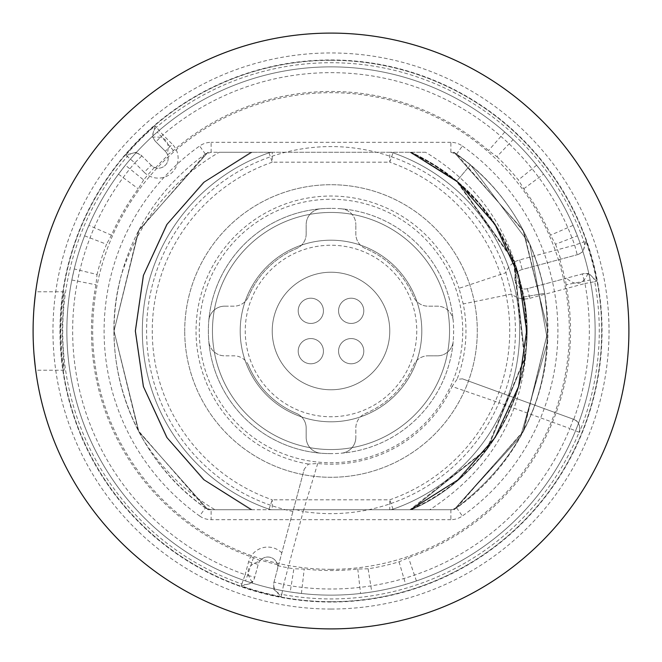 <?xml version="1.0" encoding="UTF-8"?>
<svg xmlns="http://www.w3.org/2000/svg" width="662" height="662" viewBox="0 0 662 662"><rect width="100%" height="100%" fill="white"/><g stroke="black" fill="none" stroke-linecap="round" stroke-linejoin="round"><path stroke-width="0.5" stroke-dasharray="3.31 2.48" d="M214.968 509.74L208 509.74L138.954 431.972L114.03 331L138.954 230.028L208 152.26L138.954 230.028L114.03 331L138.954 431.972L208 509.74L252.057 509.74L208 509.74L252.057 509.74L208 509.74L252.057 509.74L208 509.74L252.057 509.74L208 509.74L252.057 509.74L208 509.74L252.057 509.74L208 509.74L252.057 509.74L208 509.74L252.057 509.74L211.128 509.74L205.377 507.903A216.97 216.97 0 0 1 205.377 154.097L211.128 152.26L252.057 152.26L219.196 152.26C171.599 180.213 139.045 220.926 121.543 274.407C96.892 360.79 133.294 459.858 208 509.74L138.954 431.972L114.03 331L138.954 230.028L208 152.26L138.954 230.028L114.03 331L138.954 431.972L208 509.74L138.954 431.972L114.03 331L138.954 230.028L208 152.26L138.954 230.028L114.03 331L138.954 431.972L208 509.74L138.954 431.972L114.03 331L138.954 230.028L208 152.26L138.954 230.028L114.03 331L138.954 431.972L208 509.74L138.954 431.972L114.03 331L138.954 230.028L208 152.26L138.954 230.028L114.03 331L138.954 431.972L208 509.74C181.148 491.146 159.509 467.728 143.1 439.485C161.669 468.746 185.625 492.164 214.968 509.74L272.256 509.74L272.256 499.81A178.74 178.74 0 0 1 272.256 162.19L272.256 152.26L389.744 152.26L389.744 162.19A178.74 178.74 0 0 1 389.744 499.81L272.256 499.81L268.987 509.186A188.67 188.67 0 0 1 268.987 152.814A188.67 188.67 0 0 0 268.987 509.186A9.93 9.93 0 0 0 272.256 509.74L389.744 509.74A9.93 9.93 0 0 0 393.013 509.186A188.67 188.67 0 0 0 393.013 152.814A188.67 188.67 0 0 1 393.013 509.186L389.744 499.81L389.744 509.74L429.787 509.74C491.709 469.292 523.99 413.071 526.638 341.087L524.776 305.695L517.485 271.015C502.731 219.95 472.114 180.362 425.616 152.26L389.744 152.26A9.93 9.93 0 0 1 393.013 152.814A9.93 9.93 0 0 0 389.744 152.26M425.616 152.26L211.128 152.26L211.128 142.33A19.86 19.86 0 0 0 199.634 145.996L205.377 154.097L138.217 231.452L114.03 331L138.217 430.548L205.377 507.903L199.634 516.004A226.9 226.9 0 0 1 199.634 145.996M272.256 152.26A9.93 9.93 0 0 0 268.987 152.814A9.93 9.93 0 0 1 272.256 152.26L219.196 152.26M184.715 331A146.285 146.285 0 0 1 331 184.715A146.285 146.285 0 0 1 477.285 331A146.285 146.285 0 0 1 331 477.285A146.285 146.285 0 0 1 184.715 331A146.285 146.285 0 0 0 331 477.285A146.285 146.285 0 0 0 477.285 331A146.285 146.285 0 0 0 331 184.715A146.285 146.285 0 0 0 184.715 331M450.872 152.26L456.623 154.097L462.366 145.996A19.86 19.86 0 0 0 450.872 142.33L450.872 152.26A9.93 9.93 0 0 1 456.623 154.097A216.97 216.97 0 0 1 456.623 507.903L450.872 509.74L211.128 509.74A9.93 9.93 0 0 1 205.377 507.903M450.872 509.74L450.872 519.67A19.86 19.86 0 0 0 462.366 516.004L456.623 507.903A9.93 9.93 0 0 1 450.872 509.74L429.787 509.74M268.987 509.186A9.93 9.93 0 0 0 272.256 509.74M143.1 439.485A216.97 216.97 0 0 1 121.543 274.407M208 152.26L138.954 230.028L114.03 331L138.954 431.972L208 509.74L138.954 431.972L114.03 331L138.954 230.028L208 152.26L138.954 230.028L114.03 331L138.954 431.972L208 509.74L138.954 431.972L114.03 331L138.954 230.028L208 152.26M331 33.1A297.9 297.9 0 0 0 33.1 331A297.9 297.9 0 0 0 331 628.9A297.9 297.9 0 0 0 628.9 331A297.9 297.9 0 0 0 331 33.1M33.1 331L33.133 326.581M33.166 324.885L33.348 318.91L33.166 324.885M33.63 313.225L33.994 307.962L33.63 313.225M35.227 295.475L35.69 291.776L64.197 291.776L62.269 303.279L60.647 331L62.269 358.721L64.197 370.224L62.013 331L64.197 291.776M34.796 299.257L34.565 301.458M34.449 302.65L34.076 306.911M33.166 337.115L33.348 343.09L33.166 337.115M33.63 348.775L33.994 354.038L33.63 348.775M64.197 370.224L35.69 370.224L35.252 366.715M35.053 365.027L34.565 360.542M34.449 359.35L34.076 355.089M273.265 588.75L281.176 596.594A270.228 270.228 0 0 1 241.349 585.92L252.123 583.081A264.138 264.138 0 0 0 273.265 588.75L273.803 588.874L273.679 583.305L304.28 469.068L277.37 569.527A9.93 9.93 0 0 0 277.626 565.662L277.428 564.603A239.669 239.669 0 0 1 260.596 560.093L259.578 561.351A9.93 9.93 0 0 0 258.188 564.388L254.489 578.166L252.123 583.081M136.645 152.128L125.904 155.057A270.228 270.228 0 0 1 155.057 125.904L152.128 136.645A264.138 264.138 0 0 0 136.645 152.128L136.281 152.525L141.834 155.876L134.816 162.902L127.278 156.439A9.93 9.93 135 0 1 141.834 155.876L151.25 165.293A9.93 9.93 0 0 0 154.461 167.445L155.479 167.8A9.93 9.93 0 0 0 167.8 155.479L167.221 153.973A9.93 9.93 0 0 0 165.293 151.25L155.206 141.163L152.773 137.191C165.483 135.991 170.3 141.585 167.221 153.973M331 601.692A270.692 270.692 0 0 1 60.308 331A270.692 270.692 0 0 1 331 60.308A270.692 270.692 0 0 1 601.692 331A270.692 270.692 0 0 1 331 601.692M277.626 565.662A240.662 240.662 0 0 0 293.878 568.782L290.221 591.969L301.433 593.475A264.138 264.138 0 0 0 331 595.138A264.138 264.138 0 0 1 66.862 331A264.138 264.138 0 0 1 331 66.862A264.138 264.138 0 0 1 595.138 331A264.138 264.138 0 0 1 331 595.138A264.138 264.138 0 0 0 360.567 593.475L371.779 591.969L368.122 568.782A240.662 240.662 0 0 0 399.045 561.839L408.504 557.652A239.536 239.536 0 0 0 566.035 284.792L590.173 280.009L588.75 273.265L596.594 281.176A270.228 270.228 0 0 0 585.92 241.349L584.033 241.845A9.93 9.93 -105 0 1 577.239 254.738L574.674 245.147A258.354 258.354 0 0 0 162.902 134.816L155.876 141.834A9.93 9.93 135 0 1 156.439 127.278L162.902 134.816L172.31 144.225L165.293 151.25L155.206 141.163M579.391 432.377L569.866 428.513L573.267 419.178L573.772 419.369C578.654 421.106 580.524 425.443 579.391 432.377A268.284 268.284 0 0 0 594.708 281.689L584.951 283.518L582.378 273.919A9.93 9.93 -105 0 1 594.708 281.689L596.594 281.176M281.176 596.594L281.78 594.377A9.93 9.93 15 0 1 274.01 582.047L283.601 584.612L281.78 594.377A267.936 267.936 0 0 0 579.06 432.261A9.93 9.93 -70 0 0 573.267 419.178L462.49 378.854L457.012 379.351L452.08 386.484L498.974 402.703L502.367 393.369L462.49 378.854L573.433 419.236M317.702 463.516L303.196 511.511A182.638 182.638 0 0 0 498.974 402.703L569.866 428.513A258.006 258.006 0 0 1 283.601 584.612L303.196 511.511L293.605 508.937L304.28 469.068L308.509 464.079L317.702 463.516A133.186 133.186 0 0 0 452.08 386.484M273.679 583.305L277.37 569.527A9.93 9.93 0 0 0 270.344 557.363A9.93 9.93 0 0 0 258.188 564.388L254.489 578.166M290.221 591.969A264.138 264.138 0 0 1 273.803 588.874M260.116 560.631L253.496 557.652A239.536 239.536 0 0 1 95.965 284.792L97.066 274.507L74.252 268.962L71.827 280.009A264.138 264.138 0 0 0 245.577 580.946L251.866 583.007M74.252 268.962A264.138 264.138 0 0 1 84.604 235.829L106.516 244.253A240.662 240.662 0 0 0 97.066 274.507M154.461 167.445A240.662 240.662 0 0 0 143.637 179.965L125.383 165.202L118.473 174.156A264.138 264.138 0 0 0 88.907 225.361L84.604 235.829M125.383 165.202A264.138 264.138 0 0 1 136.281 152.525M167.569 154.8L173.469 150.555A239.536 239.536 0 0 1 488.531 150.555L496.889 156.654L513.1 139.665L504.742 132.044A264.138 264.138 0 0 0 157.258 132.044L152.128 136.645M281.822 552.911A19.86 19.86 0 0 0 248.589 561.815L245.147 574.674L254.738 577.239A9.93 9.93 15 0 1 241.845 584.033L245.147 574.674A258.354 258.354 0 0 1 134.816 162.902L144.225 172.31L151.25 165.293A9.93 9.93 0 0 0 165.293 165.293A9.93 9.93 0 0 0 165.293 151.25M141.163 155.206L151.25 165.293M155.479 167.8A239.669 239.669 0 0 1 167.8 155.479M331 569.32A238.32 238.32 0 0 1 92.68 331A238.32 238.32 0 0 1 331 92.68A238.32 238.32 0 0 1 569.32 331A238.32 238.32 0 0 1 331 569.32M368.122 568.782L357.778 569.03A239.536 239.536 0 0 1 304.222 569.03L293.878 568.782M143.637 179.965L138.25 188.794A239.536 239.536 0 0 0 111.473 235.175L106.516 244.253M118.473 174.156L138.25 188.794M111.473 235.175L88.907 225.361M71.827 280.009L95.965 284.792M253.496 557.652L245.577 580.946M252.272 582.254C244.874 571.844 247.315 564.876 259.578 561.351M277.428 564.603A9.93 9.93 0 0 0 260.596 560.093M292.927 511.445A184.417 184.417 0 0 1 193.387 208.224A184.417 184.417 0 0 1 505.95 272.678L459.039 288.318L463.226 303.941A134.965 134.965 0 0 1 457.012 379.351M155.057 125.904L156.439 127.278A268.284 268.284 0 0 1 584.033 241.845L574.674 245.147L519.612 259.901A19.86 19.86 0 0 0 505.95 272.678L511.676 294.027L463.226 303.941M496.889 156.654A240.662 240.662 0 0 1 518.363 179.965L523.75 188.794A239.536 239.536 0 0 1 550.527 235.175L555.484 244.253L577.396 235.829A264.138 264.138 0 0 1 582.924 251.601L578.166 254.489L522.177 269.492A9.93 9.93 0 0 0 515.16 281.656A9.93 9.93 0 0 0 527.324 288.673L583.305 273.679L588.808 273.53M578.166 254.489L522.177 269.492A9.93 9.93 0 0 0 515.16 281.656A9.93 9.93 0 0 0 527.324 288.673L564.876 278.611A239.669 239.669 0 0 0 559.738 259.43M566.035 284.792L565.414 278.47L564.876 278.611M555.484 244.253A240.662 240.662 0 0 1 560.689 259.173M585.92 241.349L582.924 251.601M583.081 252.123A264.138 264.138 0 0 1 588.75 273.265M399.045 561.839L405.649 584.372L416.423 580.946A264.138 264.138 0 0 0 590.173 280.009M405.649 584.372A264.138 264.138 0 0 1 371.779 591.969M513.1 139.665A264.138 264.138 0 0 1 536.617 165.202L543.527 174.156A264.138 264.138 0 0 1 573.093 225.361L577.396 235.829M208.795 320.731A15.888 15.888 0 0 1 224.625 306.175A15.888 15.888 0 0 0 208.795 320.731L208.795 320.731A122.635 122.635 0 0 1 320.731 208.795A15.888 15.888 0 0 0 306.175 224.625A15.888 15.888 0 0 1 320.731 208.795L320.731 208.795A122.635 122.635 0 0 1 453.636 331A122.635 122.635 0 0 1 320.731 453.205A122.635 122.635 0 0 1 208.795 320.731A122.635 122.635 0 0 1 341.269 208.795A122.635 122.635 0 0 1 453.205 341.269A122.635 122.635 0 0 1 320.731 453.205L320.731 453.205A15.888 15.888 0 0 1 306.175 437.375L306.175 428.066A15.888 15.888 0 0 0 296.435 413.411A15.888 15.888 0 0 1 306.175 428.066L306.175 437.375A15.888 15.888 0 0 0 320.731 453.205A122.635 122.635 0 0 1 208.795 341.269L208.795 341.269A15.888 15.888 0 0 0 224.625 355.825A15.888 15.888 0 0 1 208.795 341.269M583.305 273.679L565.414 278.47M587.955 273.555C582.908 284.933 575.758 286.472 566.498 278.181M416.423 580.946L408.504 557.652M357.778 569.03L360.567 593.475M301.433 593.475L304.222 569.03M341.269 453.205A15.888 15.888 0 0 0 355.825 437.375A15.888 15.888 0 0 1 341.269 453.205L341.269 453.205A122.635 122.635 0 0 0 453.205 341.269L453.205 341.269A15.888 15.888 0 0 1 437.375 355.825A15.888 15.888 0 0 0 453.205 341.269M453.205 320.731A15.888 15.888 0 0 0 437.375 306.175L428.066 306.175A15.888 15.888 0 0 1 413.411 296.435A89.37 89.37 0 0 0 365.565 248.589A15.888 15.888 0 0 1 355.825 233.934L355.825 224.625L355.825 233.934A15.888 15.888 0 0 0 365.565 248.589A89.37 89.37 0 0 1 413.411 296.435A15.888 15.888 0 0 0 428.066 306.175L437.375 306.175A15.888 15.888 0 0 1 453.205 320.731L453.205 320.731A122.635 122.635 0 0 0 341.269 208.795L341.269 208.795A15.888 15.888 0 0 1 355.825 224.625A15.888 15.888 0 0 0 341.269 208.795M331 453.636A122.635 122.635 0 0 1 208.365 331A122.635 122.635 0 0 1 331 208.365M449.548 331A118.548 118.548 0 0 1 331 449.548A118.548 118.548 0 0 1 212.452 331A118.548 118.548 0 0 1 331 212.452A118.548 118.548 0 0 1 449.548 331A118.548 118.548 0 0 0 331 212.452A118.548 118.548 0 0 0 212.452 331A118.548 118.548 0 0 0 331 449.548A118.548 118.548 0 0 0 449.548 331M248.589 365.565A89.37 89.37 0 0 0 296.435 413.411A89.37 89.37 0 0 1 248.589 365.565A15.888 15.888 0 0 0 233.934 355.825L224.625 355.825L233.934 355.825A15.888 15.888 0 0 1 248.589 365.565M224.625 306.175L233.934 306.175A15.888 15.888 0 0 0 248.589 296.435A15.888 15.888 0 0 1 233.934 306.175L224.625 306.175M306.175 233.934L306.175 224.625L306.175 233.934A15.888 15.888 0 0 1 296.435 248.589A89.37 89.37 0 0 0 248.589 296.435A89.37 89.37 0 0 1 296.435 248.589A15.888 15.888 0 0 0 306.175 233.934M421.802 331A90.802 90.802 0 0 1 331 421.802A90.802 90.802 0 0 1 240.198 331A90.802 90.802 0 0 1 331 240.198A90.802 90.802 0 0 1 421.802 331A90.802 90.802 0 0 1 331 421.802A90.802 90.802 0 0 1 240.198 331A90.802 90.802 0 0 1 331 240.198A90.802 90.802 0 0 1 421.802 331M389.769 331A58.769 58.769 0 0 0 331 272.231A58.769 58.769 0 0 0 272.231 331A58.769 58.769 0 0 0 331 389.769A58.769 58.769 0 0 0 389.769 331A58.769 58.769 0 0 0 331 272.231A58.769 58.769 0 0 0 272.231 331A58.769 58.769 0 0 0 331 389.769A58.769 58.769 0 0 0 389.769 331A58.769 58.769 0 0 0 331 272.231A58.769 58.769 0 0 0 272.231 331A58.769 58.769 0 0 0 331 389.769A58.769 58.769 0 0 0 389.769 331A58.769 58.769 0 0 0 331 272.231A58.769 58.769 0 0 0 272.231 331A58.769 58.769 0 0 0 331 389.769A58.769 58.769 0 0 0 389.769 331M310.826 363.786A12.611 12.611 0 0 0 323.437 351.174A12.611 12.611 0 0 0 310.826 338.563A12.611 12.611 0 0 0 298.214 351.174A12.611 12.611 0 0 0 310.826 363.786A12.611 12.611 0 0 0 323.437 351.174A12.611 12.611 0 0 0 310.826 338.563A12.611 12.611 0 0 0 298.214 351.174A12.611 12.611 0 0 0 310.826 363.786A12.611 12.611 0 0 1 298.214 351.174A12.611 12.611 0 0 1 310.826 338.563A12.611 12.611 0 0 1 323.437 351.174A12.611 12.611 0 0 1 310.826 363.786A12.611 12.611 0 0 1 298.214 351.174A12.611 12.611 0 0 1 310.826 338.563A12.611 12.611 0 0 1 323.437 351.174A12.611 12.611 0 0 1 310.826 363.786M310.826 323.437A12.611 12.611 0 0 0 323.437 310.826A12.611 12.611 0 0 0 310.826 298.214A12.611 12.611 0 0 0 298.214 310.826A12.611 12.611 0 0 0 310.826 323.437A12.611 12.611 0 0 0 323.437 310.826A12.611 12.611 0 0 0 310.826 298.214A12.611 12.611 0 0 0 298.214 310.826A12.611 12.611 0 0 0 310.826 323.437A12.611 12.611 0 0 1 298.214 310.826A12.611 12.611 0 0 1 310.826 298.214A12.611 12.611 0 0 1 323.437 310.826A12.611 12.611 0 0 1 310.826 323.437A12.611 12.611 0 0 1 298.214 310.826A12.611 12.611 0 0 1 310.826 298.214A12.611 12.611 0 0 1 323.437 310.826A12.611 12.611 0 0 1 310.826 323.437M351.174 323.437A12.611 12.611 0 0 0 363.786 310.826A12.611 12.611 0 0 0 351.174 298.214A12.611 12.611 0 0 0 338.563 310.826A12.611 12.611 0 0 0 351.174 323.437A12.611 12.611 0 0 0 363.786 310.826A12.611 12.611 0 0 0 351.174 298.214A12.611 12.611 0 0 0 338.563 310.826A12.611 12.611 0 0 0 351.174 323.437A12.611 12.611 0 0 1 338.563 310.826A12.611 12.611 0 0 1 351.174 298.214A12.611 12.611 0 0 1 363.786 310.826A12.611 12.611 0 0 1 351.174 323.437A12.611 12.611 0 0 1 338.563 310.826A12.611 12.611 0 0 1 351.174 298.214A12.611 12.611 0 0 1 363.786 310.826A12.611 12.611 0 0 1 351.174 323.437M351.174 363.786A12.611 12.611 0 0 0 363.786 351.174A12.611 12.611 0 0 0 351.174 338.563A12.611 12.611 0 0 0 338.563 351.174A12.611 12.611 0 0 0 351.174 363.786A12.611 12.611 0 0 0 363.786 351.174A12.611 12.611 0 0 0 351.174 338.563A12.611 12.611 0 0 0 338.563 351.174A12.611 12.611 0 0 0 351.174 363.786A12.611 12.611 0 0 1 338.563 351.174A12.611 12.611 0 0 1 351.174 338.563A12.611 12.611 0 0 1 363.786 351.174A12.611 12.611 0 0 1 351.174 363.786A12.611 12.611 0 0 1 338.563 351.174A12.611 12.611 0 0 1 351.174 338.563A12.611 12.611 0 0 1 363.786 351.174A12.611 12.611 0 0 1 351.174 363.786M413.411 365.565A15.888 15.888 0 0 1 428.066 355.825A15.888 15.888 0 0 0 413.411 365.565A89.37 89.37 0 0 1 365.565 413.411A15.888 15.888 0 0 0 355.825 428.066L355.825 437.375L355.825 428.066A15.888 15.888 0 0 1 365.565 413.411A89.37 89.37 0 0 0 413.411 365.565M437.375 355.825L428.066 355.825L437.375 355.825M504.742 132.044L488.531 150.555M173.469 150.555L157.258 132.044M152.773 137.191L152.326 136.463M536.617 165.202L518.363 179.965M523.75 188.794L543.527 174.156M573.093 225.361L550.527 235.175M205.377 154.097A9.93 9.93 0 0 1 211.128 152.26M456.623 507.903L523.783 430.548L547.971 331L523.783 231.452L456.623 154.097M454 152.26L523.046 230.028L547.971 331L523.046 431.972L454 509.74L523.046 431.972L547.971 331L523.046 230.028L454 152.26L523.046 230.028L547.971 331L523.046 431.972L454 509.74L523.046 431.972L547.971 331L523.046 230.028L454 152.26L523.046 230.028L547.971 331L523.046 431.972L454 509.74L520.58 436.515L547.722 341.344L529.774 244.021L470.467 164.788L454 152.26L470.467 164.788L529.774 244.021L547.722 341.344L520.58 436.515L454 509.74L523.046 431.972L547.971 331L523.046 230.028L454 152.26L523.046 230.028L547.971 331L523.046 431.972L454 509.74L523.046 431.972L547.971 331L523.046 230.028L454 152.26L523.046 230.028L547.971 331L523.046 431.972L454 509.74C526.431 455.282 556.651 383.149 544.677 293.324C533.315 234.174 503.095 187.156 454 152.26C503.095 187.156 533.315 234.174 544.677 293.324C556.651 383.149 526.431 455.282 454 509.74L523.046 431.972L547.971 331L523.046 230.028L454 152.26L523.046 230.028L547.971 331L523.046 431.972L454 509.74L523.046 431.972L547.971 331L523.046 230.028L454 152.26M517.485 271.015C498.842 216.391 463.4 176.804 411.168 152.26L456.921 180.933L513.836 260.671L525.024 358.001L487.687 448.571L411.168 509.74C491.485 475.341 540.548 382.76 523.915 296.981C540.548 382.76 491.485 475.341 411.168 509.74L487.687 448.571L525.024 358.001L513.836 260.671L456.921 180.933L470.467 164.788L456.921 180.933L411.168 152.26C472.668 181.868 510.253 230.111 523.915 296.981L544.677 293.324L523.915 296.981C510.253 230.111 472.668 181.868 411.168 152.26C488.448 191.484 526.944 254.423 526.638 341.087M389.744 509.74A9.93 9.93 0 0 0 393.013 509.186M462.73 331A131.73 131.73 0 0 0 331 199.27A131.73 131.73 0 0 0 199.27 331A131.73 131.73 0 0 0 331 462.73A131.73 131.73 0 0 0 462.73 331M416.754 331A85.754 85.754 0 0 1 331 416.754A85.754 85.754 0 0 1 245.246 331A85.754 85.754 0 0 1 331 245.246A85.754 85.754 0 0 1 416.754 331M331 595.138A264.138 264.138 0 0 1 66.862 331A264.138 264.138 0 0 1 331 66.862A264.138 264.138 0 0 1 595.138 331A264.138 264.138 0 0 1 331 595.138A264.138 264.138 0 0 1 66.862 331A264.138 264.138 0 0 1 331 66.862A264.138 264.138 0 0 1 595.138 331A264.138 264.138 0 0 1 331 595.138M331 60.292A270.708 270.708 0 0 1 601.708 331A270.708 270.708 0 0 1 331 601.708A270.708 270.708 0 0 1 60.292 331A270.708 270.708 0 0 1 331 60.292M331 59.961A271.039 271.039 0 0 1 602.039 331A271.039 271.039 0 0 1 331 602.039A271.039 271.039 0 0 1 59.961 331A271.039 271.039 0 0 1 331 59.961M268.987 152.814L272.256 162.19L389.744 162.19L393.013 152.814M250.832 509.74L203.474 479.702L166.559 437.466L143.133 386.509L135.106 331L143.133 275.491L166.559 224.534L203.474 182.298L250.832 152.26L203.474 182.298L166.559 224.534L143.133 275.491L135.106 331L143.133 386.509L166.559 437.466L203.474 479.702L250.832 509.74L203.474 479.702L166.559 437.466L143.133 386.509L135.106 331L143.133 275.491L166.559 224.534L203.474 182.298L250.832 152.26L203.474 182.298L166.559 224.534L143.133 275.491L135.106 331L143.133 386.509L166.559 437.466L203.474 479.702L250.832 509.74L203.474 479.702L166.559 437.466L143.133 386.509L135.106 331L143.133 275.491L166.559 224.534L203.474 182.298L250.832 152.26L203.474 182.298L166.559 224.534L143.133 275.491L135.106 331L143.133 386.509L166.559 437.466L203.474 479.702L250.832 509.74L203.474 479.702L166.559 437.466L143.133 386.509L135.106 331L143.133 275.491L166.559 224.534L203.474 182.298L250.832 152.26L203.474 182.298L166.559 224.534L143.133 275.491L135.106 331L143.133 386.509L166.559 437.466L203.474 479.702L250.832 509.74L203.474 479.702L166.559 437.466L143.133 386.509L135.106 331L143.133 275.491L166.559 224.534L203.474 182.298L250.832 152.26L203.474 182.298L166.559 224.534L143.133 275.491L135.106 331L143.133 386.509L166.559 437.466L203.474 479.702L250.832 509.74L203.474 479.702L166.559 437.466L143.133 386.509L135.106 331L143.133 275.491L166.559 224.534L203.474 182.298L250.832 152.26L203.474 182.298L166.559 224.534L143.133 275.491L135.106 331L143.133 386.509L166.559 437.466L203.474 479.702L250.832 509.74L203.474 479.702L166.559 437.466L143.133 386.509L135.106 331L143.133 275.491L166.559 224.534L203.474 182.298L250.832 152.26L203.474 182.298L166.559 224.534L143.133 275.491L135.106 331L143.133 386.509L166.559 437.466L203.474 479.702L250.832 509.74L203.474 479.702L166.559 437.466L143.133 386.509L135.106 331L143.133 275.491L166.559 224.534L203.474 182.298L250.832 152.26L203.474 182.298L166.559 224.534L143.133 275.491L135.106 331L143.133 386.509L166.559 437.466L203.474 479.702L250.832 509.74M331 609.04A278.04 278.04 0 0 0 609.04 331A278.04 278.04 0 0 0 331 52.96A278.04 278.04 0 0 0 52.96 331A278.04 278.04 0 0 0 331 609.04M199.634 516.004A19.86 19.86 0 0 0 211.128 519.67L211.128 509.74M450.872 519.67L211.128 519.67M462.366 145.996A226.9 226.9 0 0 1 462.366 516.004M450.872 142.33L211.128 142.33M125.904 155.057L127.278 156.439A268.284 268.284 0 0 0 241.845 584.033L241.349 585.92M248.589 561.815L258.188 564.388M144.225 172.31A19.86 19.86 0 0 0 172.31 172.31A19.86 19.86 0 0 0 172.31 144.225M308.509 464.079A134.965 134.965 0 0 1 196.506 319.713A134.965 134.965 0 0 1 459.039 288.318M504.295 394.072A184.417 184.417 0 0 0 511.676 294.027A19.86 19.86 0 0 0 529.89 298.264L527.324 288.673M519.612 259.901L522.177 269.492M529.89 298.264L584.951 283.518A258.354 258.354 0 0 1 573.772 419.369M411.168 152.26L458.526 182.298L495.441 224.534L518.867 275.491L526.894 331L518.867 386.509L495.441 437.466L458.526 479.702L411.168 509.74L458.526 479.702L495.441 437.466L518.867 386.509L526.894 331L518.867 275.491L495.441 224.534L458.526 182.298L411.168 152.26L458.526 182.298L495.441 224.534L518.867 275.491L526.894 331L518.867 386.509L495.441 437.466L458.526 479.702L411.168 509.74L458.526 479.702L495.441 437.466L518.867 386.509L526.894 331L518.867 275.491L495.441 224.534L458.526 182.298L411.168 152.26L458.526 182.298L495.441 224.534L518.867 275.491L526.894 331L518.867 386.509L495.441 437.466L458.526 479.702L411.168 509.74L458.526 479.702L495.441 437.466L518.867 386.509L526.894 331L518.867 275.491L495.441 224.534L458.526 182.298L411.168 152.26L458.526 182.298L495.441 224.534L518.867 275.491L526.894 331L518.867 386.509L495.441 437.466L458.526 479.702L411.168 509.74L458.526 479.702L495.441 437.466L518.867 386.509L526.894 331L518.867 275.491L495.441 224.534L458.526 182.298L411.168 152.26L458.526 182.298L495.441 224.534L518.867 275.491L526.894 331L518.867 386.509L495.441 437.466L458.526 479.702L411.168 509.74L458.526 479.702L495.441 437.466L518.867 386.509L526.894 331L518.867 275.491L495.441 224.534L458.526 182.298L411.168 152.26L458.526 182.298L495.441 224.534L518.867 275.491L526.894 331L518.867 386.509L495.441 437.466L458.526 479.702L411.168 509.74L458.526 479.702L495.441 437.466L518.867 386.509L526.894 331L518.867 275.491L495.441 224.534L458.526 182.298L411.168 152.26M252.057 152.26L204.434 182.141L167.287 224.335L143.687 275.367L135.602 331L143.687 386.633L167.287 437.665L204.434 479.859L252.057 509.74L204.434 479.859L167.287 437.665L143.687 386.633L135.602 331L143.687 275.367L167.287 224.335L204.434 182.141L252.057 152.26L204.434 182.141L167.287 224.335L143.687 275.367L135.602 331L143.687 386.633L167.287 437.665L204.434 479.859L252.057 509.74L204.434 479.859L167.287 437.665L143.687 386.633L135.602 331L143.687 275.367L167.287 224.335L204.434 182.141L252.057 152.26L204.434 182.141L167.287 224.335L143.687 275.367L135.602 331L143.687 386.633L167.287 437.665L204.434 479.859L252.057 509.74L204.434 479.859L167.287 437.665L143.687 386.633L135.602 331L143.687 275.367L167.287 224.335L204.434 182.141L252.057 152.26L204.434 182.141L167.287 224.335L143.687 275.367L135.602 331L143.687 386.633L167.287 437.665L204.434 479.859L252.057 509.74L204.434 479.859L167.287 437.665L143.687 386.633L135.602 331L143.687 275.367L167.287 224.335L204.434 182.141L252.057 152.26M409.943 152.26L457.566 182.141L494.713 224.335L518.313 275.367L526.398 331L518.313 386.633L494.713 437.665L457.566 479.859L409.943 509.74C490.616 475.738 540.101 383.008 523.427 297.072C509.649 229.954 471.824 181.686 409.943 152.26L457.566 182.141L494.713 224.335L518.313 275.367L526.398 331L518.313 386.633L494.713 437.665L457.566 479.859L409.943 509.74L486.785 448.944L524.453 358.481L513.472 261.109L456.598 181.322L409.943 152.26L457.566 182.141L494.713 224.335L518.313 275.367L526.398 331L518.313 386.633L494.713 437.665L457.566 479.859L409.943 509.74L457.566 479.859L494.713 437.665L518.313 386.633L526.398 331L518.313 275.367L494.713 224.335L457.566 182.141L409.943 152.26L457.566 182.141L494.713 224.335L518.313 275.367L526.398 331L518.313 386.633L494.713 437.665L457.566 479.859L409.943 509.74L457.566 479.859L494.713 437.665L518.313 386.633L526.398 331L518.313 275.367L494.713 224.335L457.566 182.141L409.943 152.26L432.898 164.284L457.69 182.24L479.371 203.855L497.41 228.589L511.362 255.838L524.751 305.695"/><path stroke-width="0.99" d="M331 628.9A297.9 297.9 0 0 1 33.1 331A297.9 297.9 0 0 1 331 33.1A297.9 297.9 0 0 1 628.9 331A297.9 297.9 0 0 1 331 628.9M33.133 326.581L33.1 331M33.348 318.91L33.63 313.225L33.348 318.91M34.076 306.911L35.227 295.475M35.69 291.776L34.796 299.257M34.565 301.458L34.449 302.65M33.348 343.09L33.63 348.775L33.348 343.09M34.076 355.089L35.434 368.229M35.45 368.312L35.69 370.224M35.252 366.715L35.053 365.027M34.565 360.542L34.449 359.35"/></g></svg>
